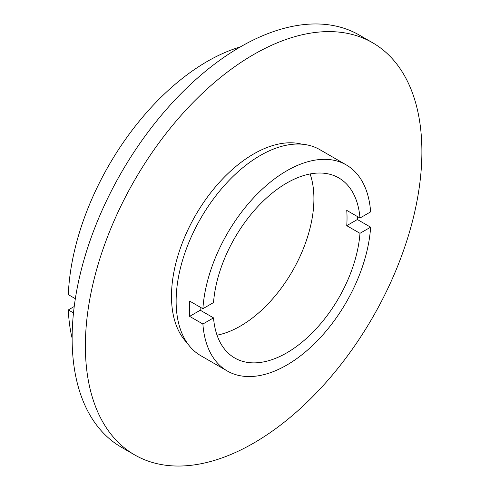 <?xml version="1.0" encoding="UTF-8"?>
<svg xmlns="http://www.w3.org/2000/svg" width="490" height="490" viewBox="0 0 490 490"><rect width="100%" height="100%" fill="white"/><g stroke="black" fill="none" stroke-linecap="round" stroke-linejoin="round"><path stroke-width="0.73" d="M227.268 370.985L200.771 355.685A118.978 68.692 120 0 1 182.531 260.349A118.978 68.692 120 0 1 260.257 155.502A118.978 68.692 120 0 1 319.75 149.609L346.246 164.91A118.978 68.692 120 0 1 370.624 211.876L359.985 218.019A103.99 60.037 120 0 0 338.749 177.888A103.99 60.037 120 0 0 286.754 183.04A103.99 60.037 120 0 0 213.524 302.575L202.891 308.718L189.636 301.068A118.978 68.692 120 0 0 189.636 316.369L202.891 324.019A118.978 68.692 120 0 0 227.268 370.985A118.978 68.692 120 0 0 286.754 365.093A118.978 68.692 120 0 0 370.624 227.176L357.375 219.526A118.978 68.692 120 0 0 357.535 216.598M359.985 218.019L346.736 210.369A103.99 60.037 -60 0 1 346.736 225.67L359.985 233.32L370.624 227.176M202.891 324.019L213.524 317.875A103.99 60.037 120 0 0 234.765 358.006A103.99 60.037 120 0 0 286.754 352.855A103.99 60.037 120 0 0 359.985 233.32M217.033 335.166A103.99 60.037 120 0 0 240.388 326.083A103.99 60.037 120 0 0 310.109 173.956M74.223 306.513L68.312 309.925A196.735 113.582 120 0 0 72.128 338.198M240.278 46.948A196.735 113.582 120 0 0 207.264 61.422A196.735 113.582 120 0 0 68.312 294.631L75.338 298.686M68.312 309.925L73.482 312.914M372.608 42.753L359.36 35.102A237.956 137.384 120 0 0 240.388 46.887A237.956 137.384 120 0 0 84.935 256.576A237.956 137.384 120 0 0 121.41 447.248L134.658 454.898A237.956 137.384 120 0 0 253.636 443.113A237.956 137.384 120 0 0 409.083 233.424A237.956 137.384 120 0 0 372.608 42.753A237.956 137.384 120 0 0 253.636 54.537A237.956 137.384 120 0 0 98.184 264.22A237.956 137.384 120 0 0 134.658 454.898M301.834 144.195A116.167 67.069 120 0 0 253.636 153.976A116.167 67.069 120 0 0 180.467 247.952A116.167 67.069 120 0 0 187.119 342.884M346.246 164.91A118.978 68.692 120 0 0 286.754 170.802A118.978 68.692 120 0 0 202.891 308.718M213.524 317.875L200.275 310.225A103.99 60.037 -60 0 1 200.073 307.095M357.375 219.526L346.736 225.67M200.275 310.225L189.636 316.369"/></g></svg>
